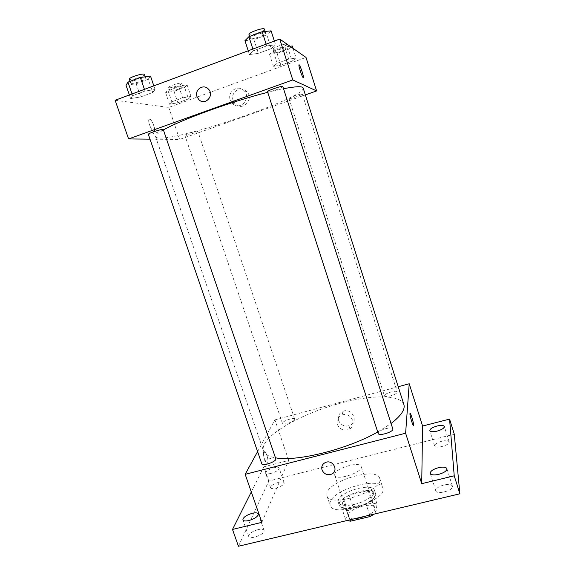 <?xml version="1.0" encoding="UTF-8"?>
<svg xmlns="http://www.w3.org/2000/svg" width="575" height="575" viewBox="0 0 575 575"><rect width="100%" height="100%" fill="white"/><g stroke="black" fill="none" stroke-linecap="round" stroke-linejoin="round"><path stroke-width="0.43" stroke-dasharray="2.88 2.16" d="M334.722 474.073L334.722 475.23C335.944 481.34 363.838 472.118 361.165 466.483C360.015 461.006 335.829 467.978 334.722 474.073M348.378 515.078L348.436 516.379C349.931 523.329 377.638 514.165 374.699 507.689C373.297 501.457 349.219 508.25 348.378 515.078M369.747 515.143L365.959 503.65L371.622 500.034L372.938 491.517L368.165 490.561L349.118 495.197L353.223 507.552L372.248 502.988L377.042 504.045L375.834 512.842L374.253 514.079M349.118 495.197L343.548 498.654L341.536 507.279L345.776 519.973L347.02 520.526M345.776 519.973L347.681 511.067L353.223 507.552M365.959 503.65L346.222 508.393L350.024 519.814M343.548 498.654L347.681 511.067M341.536 507.279L346.222 508.393M355.767 507.552C346.538 509.472 341.061 508.789 339.322 505.49C335.656 496.786 373.268 484.344 375.518 493.515C377.265 497.591 367.044 504.979 355.767 507.552M354.696 504.318C365.973 501.738 376.215 494.385 374.483 490.353C372.643 482.202 339.674 491.546 338.229 500.566L338.265 502.327C339.99 505.59 345.467 506.259 354.696 504.318M368.165 490.561L372.248 502.988M371.622 500.034L375.834 512.842M372.938 491.517L377.042 504.045M330.072 502.55L330.093 505.238C332.702 518.535 388.614 500.042 382.777 487.816C379.989 476.007 332.537 489.404 330.072 502.55M326.909 493.12L326.902 495.743C329.382 508.652 385.387 490.13 379.673 478.285C376.999 466.835 329.497 480.312 326.909 493.12M441.729 441.248C437.029 442.628 434.657 444.202 434.621 445.97C435.239 449.276 450.505 444.949 449.132 441.852C448.32 440.536 445.855 440.342 441.729 441.248M278.602 482.303C273.47 483.884 270.796 485.674 270.588 487.665C271.249 490.705 285.466 485.516 284.107 482.734C283.547 481.735 281.714 481.584 278.602 482.303M257.988 529.647C251.972 531.501 248.867 533.751 248.68 536.396C249.6 540.32 265.779 534.024 264.054 530.43C263.4 529.173 261.381 528.907 257.988 529.647M443.907 484.998C438.459 486.565 435.757 488.52 435.793 490.856C436.669 495.19 454.178 490.245 452.417 486.148C451.433 484.416 448.593 484.035 443.907 484.998M238.438 546.25L268.812 481.045L454.272 434.183M271.026 473.405C267.914 474.123 266.096 474.016 265.571 473.074C265.808 471.177 268.503 469.43 273.643 467.834C276.762 467.101 278.588 467.209 279.127 468.158C278.911 470.048 276.208 471.795 271.026 473.405M261.862 522.337L288.7 460.431L263.911 466.799L268.812 481.045M251.297 491.948L263.911 466.799M257.593 451.591L274.922 419.872L288.7 460.431M274.922 419.872L398.209 386.723M338.596 420.49C340.989 425.457 344.813 427.081 350.067 425.371C358.872 421.619 352.015 407.603 343.124 411.24C339.092 413.116 337.582 416.192 338.596 420.49M403.858 404.477C400.229 394.004 369.358 394.788 336.691 404.203C303.995 413.533 271.874 430.603 264.572 443.828C263.156 446.459 262.797 448.816 263.487 450.901C264.651 454.3 268.647 456.6 275.461 457.808M377.71 431.997L391.065 423.48M384.409 395.636L384.423 395.895C384.804 398.231 398.238 394.119 397.203 391.985C396.836 389.8 384.495 393.336 384.409 395.636M275.792 458.778C275.332 456.306 263.156 460.065 261.912 463.062L261.805 463.831M392.811 428.928C392.279 426.097 378.321 430.043 378.163 433.061L378.185 433.457M294.666 419.642C293.854 421.949 282.749 425.371 282.462 423.401C281.477 421.389 294.292 416.961 294.723 419.161L294.666 419.642M263.81 451.777C262.243 454.293 266.153 465.836 267.562 462.875C269.172 460.431 265.276 448.787 263.832 451.749L263.81 451.777C262.25 454.293 266.153 465.836 267.569 462.875C269.179 460.431 265.276 448.787 263.832 451.749L263.817 451.777M413.482 425.543C412.843 426.082 409.673 415.416 409.946 413.612L410.068 413.31M337.338 424.451C339.775 429.489 343.649 431.142 348.975 429.41C357.902 425.615 350.944 411.405 341.931 415.085C337.841 416.983 336.31 420.102 337.338 424.451M303.162 88.011C306.504 96.967 184.676 139.143 159.757 138.058C157.313 138.022 155.94 137.605 155.631 136.8C155.178 135.47 157.766 133.199 163.408 129.972M267.72 92.331L283.533 88.715M197.541 131.086C195.809 130.87 184.28 134.78 184.884 135.377C184.877 136.282 198.368 131.898 197.8 131.179L197.541 131.086M282.842 86.573C283.547 87.522 269.1 92.568 267.684 91.871L267.533 91.756M163.278 129.598C163.954 130.403 151.261 134.701 148.796 134.507L148.35 134.363M289.11 98.598L289.017 98.533C288.384 97.786 302.335 93.042 302.27 94.027C302.838 94.731 290.138 99.144 289.11 98.598M149.996 139.15L179.63 139.445L305.361 94.911M292.107 61.13L296.139 58.046L288.715 59.103L277.222 63.3L273.42 66.341L280.88 65.227L292.107 61.13L296.139 58.046L288.715 59.103L277.222 63.3L273.42 66.341L280.88 65.227L292.107 61.13L288.319 49.249L292.308 45.993M152.742 92.474L155.077 89.506L145.015 91.08L132.631 95.673L130.626 98.569L140.674 96.938L152.742 92.474L155.077 89.506L145.015 91.08L132.631 95.673L130.626 98.569L140.674 96.938L152.742 92.474L148.228 79.249L150.499 76.073M115.129 100.266L168.755 107.424L306.008 57.435M271.235 48.623L275.569 44.85L266.699 45.899L253.46 50.823L249.442 54.532L258.355 53.389L271.235 48.623L275.569 44.85L266.699 45.899L253.46 50.823L249.442 54.532L258.355 53.389L271.235 48.623L266.822 34.867L271.091 30.863M188.478 98.914L190.986 96.427L182.656 97.865L171.81 101.825L169.539 104.255L177.869 102.781L188.478 98.914L190.986 96.427L182.656 97.865L171.81 101.825L169.539 104.255L177.869 102.781L188.478 98.914L184.618 87.429L187.076 84.784L178.688 86.099L167.835 90.103L165.614 92.697L174.002 91.339L184.618 87.429M168.755 107.424L179.63 139.445M233.141 100.481L235.297 103.974C242.542 111.758 254.409 99.209 246.883 91.626C241.227 84.884 229.957 92.201 233.141 100.481M149.593 119.118L148.939 119.557C147.437 122.238 153.202 134.147 154.416 130.928C155.667 128.836 151.663 119.011 149.593 119.118L148.947 119.557C147.444 122.238 153.209 134.147 154.423 130.928C155.674 128.836 151.663 119.011 149.593 119.118M303.334 77.733L303.233 77.718C302.342 77.546 298.698 66.952 298.914 65.14L299.086 64.824M230.237 99.856L232.429 103.407C239.782 111.306 251.814 98.569 244.174 90.872C238.438 84.029 227.01 91.454 230.237 99.856M170.128 91.03L169.798 90.843C169.028 89.657 182.721 85.251 182.814 86.645C183.511 87.68 172.133 91.605 170.128 91.03M187.076 84.784L190.986 96.427M178.688 86.099L182.656 97.865M167.835 90.103L171.81 101.825M165.614 92.697L169.539 104.255M174.002 91.339L177.869 102.781M169 87.716L168.676 87.515C167.886 86.3 181.592 81.887 181.693 83.325C182.404 84.388 171.027 88.32 169 87.716M290.037 46.266L284.826 46.913L273.326 51.161L269.567 54.373L277.085 53.382L288.319 49.249M274.354 52.605L274.239 52.483C273.448 51.233 287.471 46.388 287.572 47.883C288.291 49.062 275.54 53.612 274.354 52.605M293.07 48.386L296.139 58.046M284.826 46.913L288.715 59.103M273.326 51.161L277.222 63.3M269.567 54.373L273.42 66.341M277.085 53.382L280.88 65.227M273.247 49.177L273.139 49.047C272.334 47.761 286.364 42.909 286.472 44.44C287.205 45.648 274.447 50.219 273.247 49.177M126.026 85.244L136.153 83.77L148.228 79.249M131.172 83.317L130.669 83.023C129.691 81.434 145.568 76.475 145.748 78.301C146.611 79.652 133.838 84.043 131.172 83.317M153.841 85.876L155.077 89.506M144.433 89.369L145.015 91.08M132.049 93.977L132.631 95.673M129.382 94.968L130.626 98.569M136.153 83.77L140.674 96.938M144.44 74.47C145.317 75.864 132.537 80.256 129.857 79.494L129.346 79.185M244.943 40.667L253.92 39.697L266.822 34.867M250.434 38.604L250.262 38.41C249.255 36.714 265.485 31.143 265.672 33.12C266.584 34.701 252.066 39.919 250.434 38.604M274.354 41.069L275.569 44.85M266.132 44.124L266.699 45.899M252.885 49.047L253.46 50.823M248.228 50.78L249.442 54.532M253.92 39.697L258.355 53.389M264.392 29.124C265.312 30.755 250.793 35.981 249.147 34.622L248.968 34.421M374.699 507.689L361.165 466.483M348.436 516.379L334.722 475.23M338.265 502.327L339.322 505.49M374.483 490.353L375.518 493.515M326.902 495.743L330.093 505.238M379.673 478.285L382.777 487.816M452.417 486.148L446.912 468.639M435.793 490.856L430.251 473.405M264.054 530.43L258.319 513.935M248.68 536.396L242.887 519.879M284.107 482.734L279.127 468.158M270.588 487.665L265.571 473.074M449.132 441.852L444.324 426.492M434.621 445.97L429.791 430.661M348.975 429.41L350.067 425.371M341.931 415.085L343.124 411.24M155.631 136.8L263.487 450.901M294.723 419.161L197.8 131.179M282.462 423.401L184.884 135.377M289.017 98.533L384.423 395.895M302.27 94.027L397.203 391.985M232.429 103.407L235.297 103.974M244.174 90.872L246.883 91.626M168.676 87.515L169.798 90.843M181.693 83.325L182.814 86.645M273.139 49.047L274.239 52.483M286.472 44.44L287.572 47.883M130.087 81.334L130.669 83.023M145.238 76.798L145.748 78.301M249.622 36.441L250.262 38.41M265.132 31.445L265.672 33.12"/><path stroke-width="0.86" d="M369.747 515.143L370.199 516.523L374.253 514.079M370.199 516.523L350.477 521.187L347.02 520.526M350.024 519.814L350.477 521.187M398.209 386.723L409.213 383.769L422.582 426.039L449.571 419.103L454.272 434.183L459.871 493.796L238.438 546.25L232.508 529.438L251.297 491.948M449.571 419.103L454.228 475.805L459.871 493.796M454.228 475.805L421.727 483.668L405.619 433.227L245.173 474.325L261.862 522.337L232.508 529.438M322.029 469.962C321.166 466.347 322.446 463.802 325.874 462.314C333.45 459.454 338.955 471.471 331.344 474.224C327.053 475.396 323.948 473.973 322.029 469.962C321.166 466.347 322.446 463.795 325.874 462.307C333.45 459.447 338.955 471.471 331.344 474.224C327.053 475.396 323.948 473.973 322.029 469.955M248.882 520.533C245.496 521.281 243.498 521.058 242.887 519.879C243.124 517.356 246.258 515.157 252.288 513.288C255.674 512.533 257.686 512.749 258.319 513.935C258.11 516.443 254.969 518.643 248.882 520.533M437.137 431.113C432.997 432.041 430.546 431.89 429.791 430.661C429.856 428.972 432.242 427.433 436.95 426.039C441.082 425.105 443.541 425.256 444.324 426.492C444.274 428.167 441.873 429.712 437.137 431.113M438.682 474.368C433.981 475.345 431.171 475.022 430.251 473.405C430.251 471.177 432.982 469.272 438.445 467.683C443.131 466.684 445.956 467.008 446.912 468.639C446.926 470.853 444.188 472.758 438.682 474.368M422.582 426.039L421.727 483.668M275.461 457.808C296.017 462.034 347.307 449.391 377.71 431.997M391.065 423.48C401.106 415.754 405.368 409.422 403.858 404.477L303.162 88.011C302.5 86.099 295.96 86.336 283.533 88.715M409.213 383.769L405.619 433.227M245.173 474.325L257.593 451.591M261.805 463.831C262.387 466.699 277.1 461.38 275.792 458.778L163.278 129.598C163.314 128.39 147.595 133.414 148.35 134.363L261.805 463.831M378.185 433.457C378.745 436.511 394.141 431.753 392.811 428.928L282.842 86.573C282.871 85.28 266.757 90.742 267.533 91.756L378.185 433.457M410.068 413.31C410.715 412.828 413.806 423.178 413.605 425.177L413.605 425.241C413.504 427.987 409.659 415.768 409.946 413.612C410.061 410.924 413.82 422.812 413.612 425.177L413.482 425.543M163.408 129.972C180.14 120.118 232.516 101.085 267.72 92.331M305.361 94.911L316.602 90.929L292.783 79.918L128.577 138.942L149.996 139.15M316.602 90.929L306.008 57.435L279.738 39.064L292.783 79.918M279.738 39.064L115.129 100.266L128.577 138.942M197.009 96.643C194.307 89.686 203.586 83.49 208.409 89.082C214.892 95.436 205.016 106.217 198.835 99.597L197.009 96.643C194.307 89.686 203.586 83.49 208.409 89.082C214.892 95.443 205.016 106.217 198.842 99.597L197.009 96.643M303.233 77.718C302.342 77.546 298.698 66.944 298.921 65.14C298.957 62.287 303.686 75.145 303.449 77.417L303.233 77.718M299.086 64.824C299.913 64.709 303.665 75.562 303.442 77.417L303.334 77.733M293.07 48.386L292.308 45.993L290.037 46.266M153.841 85.876L150.499 76.073L140.357 77.481L127.966 82.132L126.026 85.244L129.382 94.968M140.357 77.481L144.433 89.369M127.966 82.132L132.049 93.977M130.087 81.334L129.346 79.185C128.354 77.553 144.246 72.594 144.44 74.47L145.238 76.798M274.354 41.069L271.091 30.863L262.143 31.74L248.889 36.721L244.943 40.667L248.228 50.78M262.143 31.74L266.132 44.124M248.889 36.721L252.885 49.047M249.622 36.441L248.968 34.421C247.947 32.674 264.184 27.097 264.392 29.124L265.132 31.445"/></g></svg>
